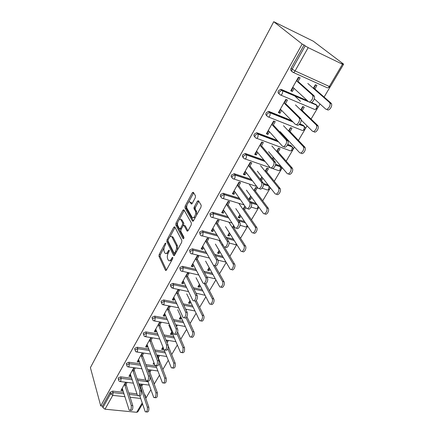 <?xml version="1.0" encoding="UTF-8"?>
<svg xmlns="http://www.w3.org/2000/svg" width="434" height="434" viewBox="0 0 434 434"><rect width="100%" height="100%" fill="white"/><g stroke="black" fill="none" stroke-linecap="round" stroke-linejoin="round"><path stroke-width="0.65" d="M165.783 243.138L165.132 243.349L159.169 254.46L158.963 256.255L165.517 270.393L166.428 270.067L172.64 258.756L172.765 257.411L172.097 257.644L171.294 259.12C170.161 260.937 169.168 261.295 168.316 260.194L167.649 258.827C167.036 257.107 167.253 255.143 168.294 252.935L169.092 251.476L169.233 250.19L168.566 250.396L167.774 251.856C166.661 253.668 165.69 254.036 164.86 252.968L164.215 251.639C163.618 249.962 163.835 248.031 164.86 245.85L165.642 244.402L165.783 243.138M195.3 197.698L195.49 195.843L193.331 192.289L192.3 192.729L185.166 206.02L184.965 207.837L192.479 221.069L193.537 220.684L200.985 207.116L201.197 205.255L198.468 200.752L197.399 201.181L194.253 206.969L194.047 208.819L195.403 211.141C196.89 213.637 193.39 219.859 192.034 217.168L187.049 208.45C185.616 206.085 188.974 199.906 190.32 202.461L191.144 203.877L192.181 203.459L195.3 197.698M302.162 44.046L100.737 405.915L90.402 367.658L273.745 21.7L302.162 44.046L304.05 44.962L291.078 68.198L292.174 69.152L305.2 45.863L304.05 44.962M174.761 226.857L173.795 227.204L167.014 239.834L166.813 241.64L173.649 255.507L174.609 255.17L181.672 242.297L181.873 240.42L174.761 226.857M175.976 223.141L182.931 210.192L183.929 209.796L191.394 223.049L191.199 224.942L188.079 230.628L187.043 230.98L184.032 225.452L183.023 225.821L181.016 229.521L180.821 231.371L183.902 237.17C183.994 238.369 183.712 238.89 183.061 238.733L175.781 224.958L175.976 223.141L177.143 223.456L177.761 222.311M298.934 77.339L296.823 81.066M293.162 87.527L291.426 90.587L292.359 91.46L290.769 90.771L298.489 77.143L300.084 77.86L297.778 81.923M315.751 84.901L313.88 88.113M286.326 99.581L284.259 103.221M280.706 109.487L279.089 112.346L279.979 113.263L278.389 112.618L285.887 99.391L287.471 100.064L285.171 104.117M303.1 106.655L301.337 109.693M274.093 121.157L272.069 124.721M268.624 130.802L267.111 133.471L267.957 134.426L266.378 133.824L273.648 120.983L275.237 121.612L272.937 125.659M290.823 127.78L289.152 130.65M285.322 137.236L285.067 137.681M262.212 142.108L260.237 145.591M256.89 151.499L255.48 153.983L256.288 154.971L254.709 154.412L261.773 141.945L263.357 142.531L261.062 146.567M278.894 148.292L277.315 151.01M273.539 157.509L272.677 158.99M250.678 162.452L248.742 165.864M245.492 171.604L244.179 173.909L244.95 174.935L243.376 174.408L250.239 162.3L251.818 162.848L249.528 166.873M267.306 168.229L265.814 170.795M262.082 177.213L260.78 179.459L261.572 180.479L262.885 178.228M239.47 182.22L237.577 185.562M234.414 191.139L233.199 193.282L233.931 194.334L232.364 193.846L239.036 182.079L240.604 182.589L238.326 186.604M256.044 187.602L254.633 190.027M250.95 196.369L249.74 198.452L250.499 199.499L251.715 197.416M228.577 201.43L226.722 204.707M223.646 210.127L222.523 212.118L223.217 213.197L221.66 212.747L228.143 201.3L229.705 201.772L227.432 205.776M245.091 206.443L243.762 208.732M240.121 214.998L238.998 216.924L239.72 218.004L240.848 216.072M217.987 220.114L216.165 223.32M213.175 228.599L212.134 230.432L212.796 231.544L211.244 231.127L217.553 219.995L219.11 220.434L216.843 224.421M233.823 225.826L233.177 226.933M229.586 233.118L228.55 234.903L229.239 236.004L230.275 234.219M207.68 238.288L205.9 241.434M202.987 246.566L202.027 248.259L202.656 249.398L201.11 249.007L207.251 238.174L208.797 238.586L206.541 242.557M219.327 250.76L218.373 252.404L219.034 253.532L219.989 251.888M197.654 255.973L195.908 259.055M193.07 264.051L192.186 265.613L192.788 266.774L191.248 266.411L197.226 255.87L198.767 256.25L196.521 260.21M209.345 267.935L208.466 269.443L209.096 270.599L209.975 269.085M187.889 273.192L186.175 276.214M183.419 281.08L182.606 282.512L183.181 283.695L181.645 283.359L187.466 273.094L189.002 273.442L186.761 277.386M199.618 284.666L198.815 286.049L199.412 287.221L200.22 285.832M178.385 289.955L176.703 292.923M174.018 297.664L173.274 298.972L173.817 300.176L172.293 299.867L177.962 289.869L179.492 290.189L177.256 294.116M190.141 300.963L189.408 302.227L189.983 303.42L190.716 302.156M169.124 306.29L167.475 309.203M164.855 313.82L164.182 315.013L164.698 316.234L163.179 315.952L168.701 306.209L170.226 306.502L168.001 310.413M180.907 316.853L180.24 317.997L180.788 319.207L181.455 318.057M160.103 322.207L158.481 325.066M155.931 329.563L155.318 330.648L155.806 331.885L154.298 331.63L159.679 322.131L161.193 322.402L158.985 326.297M176.128 325.071L175.949 325.386M171.902 332.341L171.3 333.377L171.821 334.603L172.423 333.567M151.303 337.723L149.714 340.527M147.224 344.916L146.67 345.893L147.142 347.146L145.64 346.918L150.886 337.652M167.253 340.337L166.602 341.455M163.097 347.488L162.582 348.377L163.076 349.62L163.596 348.73M142.699 352.896L141.164 355.609M138.739 359.889L138.24 360.762L138.685 362.032L137.193 361.826L142.281 352.837M158.573 355.272L157.83 356.547M134.269 367.766L132.826 370.316M130.455 374.493L130.016 375.274L130.439 376.555L128.952 376.365L133.856 367.712M150.066 369.909L149.437 370.989M343.386 64.482L343.598 64.123L313.305 41.203L273.745 21.7M292.25 88.162L292.69 88.352M280.158 109.498L280.597 109.677M216.582 221.703L216.843 222.127M206.768 239.025L207.018 239.459M197.204 255.903L197.443 256.342M133.601 368.412L133.884 368.45M124.851 396.703L112.764 395.374L104.995 409.202L136.699 412.289L142.184 403.012M110.182 392.265L102.467 406.088L102.88 407.607L110.616 393.768L110.182 392.265L112.672 391.11L123.489 392.336M142.498 403.962L137.817 411.866L136.699 412.289M104.995 409.202L102.88 407.607M126.044 382.273L124.683 384.67M122.372 388.745L121.987 389.434L122.388 390.73L120.907 390.562L125.632 382.224M141.761 384.193L141.24 385.088M125.534 382.397L125.947 382.446M329.965 87.158L324.106 97.059M320.026 103.954L317.661 107.941M317.151 108.809L311.08 119.062M307.055 125.86L305.205 128.99M304.706 129.837L298.446 140.41M294.474 147.115L293.107 149.426M292.619 150.256L286.18 161.133M282.263 167.752L281.351 169.287M280.869 170.101L274.266 181.26M270.404 187.786L269.921 188.595M269.454 189.392L262.695 200.812M258.344 208.152L251.443 219.81M247.543 226.407L240.507 238.288M236.796 244.564L229.874 256.261M226.201 262.456L219.523 273.745M215.899 279.865L209.443 290.769M205.868 296.813L199.635 307.343M196.097 313.315L190.076 323.493M186.582 329.39L180.761 339.225M177.311 345.057L171.685 354.562M168.273 360.323L162.831 369.518M159.462 375.209L154.2 384.106M150.864 389.732L145.922 398.086M342.475 64.227L308.173 47.631L295.093 70.916L329.325 86.469L342.475 64.227L343.413 64.558L341.862 63.283L343.598 64.123M141.419 384.15L140.231 386.189M141.679 386.363L142.862 384.329M122.388 390.73L122.779 390.041M125.095 385.962L127.119 382.403M279.284 93.988L279.095 93.804C278.037 93.196 277.809 92.22 278.422 90.869L280.586 89.382L281.492 89.523L307.386 100.65M311.569 102.451L316.25 104.8M316.353 105.044L316.429 105.353M292.087 71.577L291.719 71.252C290.661 70.606 290.444 69.586 291.078 68.198M100.737 405.915L102.467 406.088M128.746 392.933L136.862 393.85M144.538 394.723L145.113 394.956L145.433 395.884M302.27 110.594L304.277 107.155L302.737 106.504L300.735 109.954M279.979 113.263L281.601 110.399M254.91 136.889C253.895 136.336 253.673 135.435 254.232 134.198L256.559 132.761L257.221 132.88L277.304 140.47M287.764 144.424L291.089 145.678L291.957 146.621M278.167 151.981L280.066 148.726L278.536 148.162L276.642 151.423M273.512 159.978L274.375 158.497M273.279 157.206L272.416 158.687M256.288 154.971L257.698 152.486M232.016 177.468C231.127 176.931 230.931 176.123 231.436 175.043L234.349 173.741L251.394 179.388M263.34 183.349L268.185 184.965M255.409 191.063L257.205 187.982L255.686 187.488L253.89 190.575M250.499 199.499L248.98 199.027L250.716 196.043M233.931 194.334L235.152 192.191M210.425 215.796L209.915 213.599L212.579 212.28L227.91 216.702M237.875 219.582L244.526 221.508M233.883 228.029L234.534 226.917M229.239 236.004L227.731 235.597L229.369 232.781M233.606 225.49L232.374 227.606M212.796 231.544L213.843 229.705M190.032 252.062L189.56 250.06L192.327 248.807L206.188 252.279M214.667 254.405L222.647 256.402M209.096 270.599L207.598 270.246L209.15 267.583M192.788 266.774L193.678 265.212M170.736 286.424L170.285 284.59L172.987 283.359L185.882 286.136M193.298 287.731L202.184 289.646M189.983 303.42L188.502 303.122L189.967 300.599M173.817 300.176L174.566 298.863M152.448 319.028L152.008 317.335L154.645 316.126L166.792 318.355M173.399 319.565L182.926 321.312M176.481 326.601L177.251 325.272L175.781 325.012M171.821 334.603L170.35 334.354L171.745 331.961M155.806 331.885L156.424 330.8M135.045 350.146L134.643 348.437L137.22 347.249L148.764 349.023M154.748 349.945L164.736 351.48M158.312 357.795L159.69 355.435M154.482 364.262L153.088 364.066L153.891 362.683M158.231 355.218L157.352 356.726M138.685 362.032L139.184 361.159M141.62 356.873L143.784 353.059M118.487 379.75L118.135 378.014L120.652 376.848L131.697 378.242M137.171 378.931L145.829 380.027M153.083 381.025L153.571 382.094M130.439 376.555L130.878 375.779M133.254 371.596L135.348 367.913M149.893 372.253L151.173 370.056M145.276 378.453L144.772 378.388L145.07 377.868M149.725 369.86L148.493 371.976M126.663 365.13L126.289 363.41L128.833 362.233L140.117 363.811M145.829 364.609L156.001 366.03M147.142 347.146L147.696 346.169M150.191 341.775L152.394 337.902M167.112 342.692L168.376 340.522M163.076 349.62L161.616 349.392L162.945 347.108M166.911 340.278L166.45 341.075M143.638 334.782L143.215 333.084L145.819 331.885L157.656 333.876M163.933 334.934L173.708 336.578M164.698 316.234L165.376 315.041M186.099 310.082L186.36 309.637L185.85 309.54M180.788 319.207L179.313 318.936L180.739 316.478M161.47 302.937L161.03 301.174L163.694 299.954L176.199 302.444M183.181 303.833L192.414 305.672M183.181 283.695L183.994 282.257M199.412 287.221L197.926 286.896L199.434 284.303M180.251 269.471L179.795 267.556L182.53 266.313L195.875 269.416M203.779 271.255L212.253 273.23M202.656 249.398L203.622 247.7M219.034 253.532L217.532 253.152L219.127 250.413M222.653 244.342L222.051 245.373M200.085 234.176L199.597 232.082L202.347 230.801L216.854 234.707M226.011 237.176L233.389 239.167M223.217 213.197L224.345 211.212M245.145 206.459L244.733 206.334L242.986 209.345M244.499 209.801L245.856 207.474M239.72 218.004L238.212 217.564L239.893 214.662M221.063 196.9C220.222 196.38 220.043 195.615 220.521 194.595L223.103 193.238L239.4 198.262M250.353 201.653L256.098 203.432M244.95 174.935L246.262 172.623M266.628 171.799L268.472 168.631L266.948 168.104L265.103 171.278M261.572 180.479L261.181 180.349M261.838 176.898L260.411 179.356M243.295 157.471C242.346 156.924 242.139 156.072 242.671 154.916L245.08 153.506L245.617 153.609L263.981 160.108M275.628 164.231L279.382 165.56L280.299 166.645M267.957 134.426L269.476 131.752M290.042 131.589L291.995 128.242L290.46 127.634L288.512 130.992M285.946 138.63L286.201 138.186M285.051 136.943L284.796 137.388M266.894 115.732L266.85 115.683C265.792 115.108 265.554 114.169 266.145 112.862L268.391 111.397L269.178 111.527L291.621 120.576M299.823 123.885L303.138 125.22L303.941 126.017M304.001 126.196L304.05 126.468M292.359 91.46L294.1 88.395M314.862 88.97L316.929 85.427L315.388 84.738L313.326 88.286M305.2 45.863L308.173 47.631M172.298 236.687L172.548 237.17M181.287 219.593L181.504 219.989M190.607 202.26L190.814 202.607M193.944 207.935L194.562 208.987M273.333 157.862L273.078 157.558M300.512 101.382L294.773 95.979M166.217 253.505L168.121 253.282M169.71 260.758L171.68 260.503M164.193 247.548L160.325 254.736L160.124 256.532L166.428 270.078M167.953 240.729L167.98 241.933L174.566 255.246M175.038 227.389L169.906 236.921M168.159 239.709L168.023 240.978L174.039 253.12L174.712 252.881L175.569 251.313C176.649 249.051 176.86 247.065 176.215 245.346L171.983 237.029C171.126 235.917 170.128 236.297 168.989 238.168L168.159 239.709M174.43 253.212L175.499 253.548M177.387 250.109L177.398 245.644L176.215 245.346M171.788 236.752L173.155 237.327L177.398 245.644M179.133 219.761L184.103 210.523L182.931 210.192M187.971 230.801L185.22 225.772L184.651 225.626M183.859 238.293L176.947 225.273L175.781 224.958M183.549 225.262L183.837 223.25L182.155 220.179L180.973 219.848C179.671 217.239 176.399 223.358 177.815 225.729L179.47 228.837L180.457 228.468L182.459 224.774L182.654 222.93L180.978 219.859L182.155 220.179L180.875 219.691M180.018 228.984L181.114 229.336M177.143 223.456L176.947 225.273M190.238 202.342L191.497 202.808L192.029 203.703M193.352 217.684L195.262 217.537M196.64 215.031L196.602 211.483L195.365 211.07M198.772 201.257L195.441 207.316L195.24 209.161L196.564 211.412M186.956 205.211L186.338 206.356L186.143 208.174L193.401 220.901M193.651 192.81L188.481 202.38M139.9 396.182L145.281 411.833C146.974 412.083 147.658 410.493 147.332 407.07L148.813 407.222C149.144 410.645 148.461 412.229 146.763 411.98L146.323 411.937M147.332 407.07L139.46 383.911M148.813 407.222L141.104 384.692M122.22 388.246L129.207 410.249C130.851 410.493 131.529 408.882 131.252 405.416L132.777 405.573C133.059 409.034 132.375 410.645 130.726 410.401L130.216 410.352M125.442 382.56L125.6 383.059M126.012 384.35L132.777 405.573M124.525 384.171L131.252 405.416M147.799 381.085L153.761 397.539C155.529 397.832 156.245 396.231 155.904 392.732L157.396 392.906C157.737 396.399 157.021 398 155.247 397.707L154.867 397.663M155.904 392.732L150.153 376.793M157.396 392.906L149.296 370.598M155.952 365.895L162.452 382.88C164.302 383.227 165.05 381.611 164.692 378.03L166.189 378.226C166.547 381.801 165.804 383.412 163.949 383.07L163.634 383.027M164.692 378.03L159.077 363.377M166.189 378.226L157.683 356.157M164.068 349.815L171.365 367.842C173.296 368.244 174.077 366.616 173.703 362.954L175.206 363.171C175.586 366.828 174.804 368.455 172.868 368.054L172.618 368.021M173.703 362.954L167.963 348.844M175.206 363.171L168.359 346.44M168.804 325.05L180.506 352.419C182.524 352.875 183.343 351.231 182.953 347.488L184.461 347.726C184.857 351.464 184.038 353.108 182.014 352.652L181.835 352.625M182.953 347.488L176.953 333.627M184.461 347.726L177.625 332.015M177.658 309.664L189.886 336.589C191.21 338.618 193.635 333.92 192.441 331.614L193.96 331.88C195.154 334.185 192.729 338.878 191.399 336.844L191.291 336.827M192.441 331.614L186.056 317.753M193.96 331.88L186.902 316.641M130.292 373.999L137.605 395.732C139.325 396.025 140.036 394.397 139.743 390.855L141.272 391.034C141.571 394.571 140.86 396.193 139.135 395.9L138.685 395.851M133.547 368.254L133.715 368.748M134.149 370.023L141.272 391.034M132.658 369.822L139.743 390.855M138.565 359.401L146.215 380.84C148.016 381.182 148.759 379.538 148.45 375.92L149.985 376.121C150.3 379.734 149.556 381.372 147.755 381.03L147.365 380.981M141.853 353.591L142.032 354.079M142.488 355.343L149.985 376.121M140.99 355.12L148.45 375.92M147.045 344.433L155.052 365.558C156.929 365.954 157.705 364.3 157.379 360.594L158.925 360.817C159.256 364.517 158.481 366.171 156.598 365.775L156.273 365.732M150.37 338.563L150.555 339.041M151.037 340.289L158.925 360.817M149.529 340.044L157.379 360.594M155.741 329.086L164.112 349.88C166.081 350.325 166.889 348.654 166.547 344.867L168.104 345.117C168.452 348.898 167.638 350.569 165.669 350.119L165.408 350.081M159.104 323.151L159.294 323.628M159.799 324.854L168.104 345.117M158.285 324.589L166.547 344.867M164.654 313.348L173.416 333.779C174.685 335.824 177.099 331.05 175.96 328.717L177.522 328.994C178.667 331.321 176.253 336.09 174.978 334.044L174.783 334.012M168.056 307.348L168.262 307.814M168.793 309.024L177.522 328.994M167.269 308.731L175.96 328.717M186.734 293.894L199.51 320.335C200.861 322.495 203.459 317.639 202.184 315.312L203.709 315.605C204.989 317.927 202.385 322.782 201.029 320.618L200.991 320.612M202.184 315.312L195.213 301.115M203.709 315.605L196.271 300.534M173.806 297.198L182.969 317.243C184.266 319.424 186.853 314.482 185.627 312.133L187.2 312.437C188.427 314.78 185.839 319.712 184.537 317.536L184.412 317.509M177.246 291.127L177.463 291.588M178.016 292.782L187.2 312.437M176.492 292.462L185.627 312.133M196.043 277.711L209.394 303.643C210.767 305.943 213.555 300.914 212.193 298.576L213.723 298.896C215.085 301.218 212.324 306.225 210.935 303.974M212.193 298.576L204.181 283.288M213.723 298.896L205.705 283.668M183.197 280.624L192.777 300.252C194.096 302.574 196.873 297.453 195.56 295.093L197.139 295.424C198.452 297.778 195.68 302.894 194.356 300.572L194.296 300.561M186.674 274.483L186.902 274.934M187.488 276.105L197.139 295.424M185.953 275.764L195.56 295.093M205.597 261.111L219.544 286.494C220.939 288.935 223.933 283.727 222.474 281.378L224.009 281.726C225.452 284.031 222.55 289.196 221.118 286.896M222.474 281.378L209.416 258.062M224.009 281.726L214.776 265.31M192.842 263.606L202.862 282.794C204.197 285.257 207.175 279.946 205.77 277.581L207.354 277.939C208.759 280.304 205.792 285.594 204.447 283.152M172.933 237.273L172.727 236.85M196.358 257.395L196.597 257.839M197.21 258.989L207.354 277.939M195.669 258.615L205.77 277.581M215.4 244.071L229.977 268.874C231.382 271.462 234.599 266.058 233.036 263.704L234.582 264.084C236.107 266.368 233.053 271.7 231.577 269.34M224.134 246.729L234.582 264.084L233.036 263.704L219.024 240.327M202.743 246.127L213.224 264.843C214.575 267.452 217.77 261.952 216.268 259.575L217.863 259.966C219.349 262.304 216.23 267.773 214.841 265.272M206.302 239.845L206.551 240.279M207.197 241.402L217.857 259.966L216.268 259.575M181.922 220.109L181.77 219.734M205.651 241L216.268 259.57M225.463 226.581L240.734 250.825C242.167 253.364 245.476 248.031 243.957 245.617L245.503 246.029C247.006 248.389 243.81 253.668 242.329 251.297M243.903 245.53L228.837 222.099M245.449 245.942L232.96 226.597M212.92 228.17L223.922 246.447C225.289 249.007 228.582 243.572 227.118 241.141L228.718 241.564C230.183 243.979 226.917 249.393 225.528 246.881M195.023 209.123L194.047 207.457M216.523 221.812L216.783 222.235M217.461 223.336L228.664 241.472M191.275 202.743L191.123 202.396M215.904 222.897L227.069 241.049M235.803 208.613L251.818 232.282C253.282 234.723 256.657 229.467 255.187 227.015L256.738 227.459C258.208 229.895 254.861 235.136 253.385 232.738M255.073 226.836L238.836 203.34M256.63 227.28L243.534 208.407M223.38 209.714L234.94 227.546C236.346 230.004 239.704 224.638 238.282 222.17L239.888 222.631C241.309 225.094 237.951 230.449 236.541 227.996M227.025 203.28L227.297 203.692M228.007 204.761L239.78 222.452M226.45 204.289L238.179 221.991M246.42 190.152L263.221 213.208C264.724 215.546 268.163 210.354 266.736 207.875L268.299 208.353C269.726 210.832 266.281 216.018 264.778 213.68M266.574 207.604L249.539 184.732M268.131 208.087L254.395 189.707M234.132 190.732L246.279 208.087C247.727 210.441 251.145 205.136 249.772 202.64L251.384 203.134C252.762 205.635 249.338 210.924 247.89 208.575M237.821 184.222L238.109 184.624M238.857 185.66L251.226 202.862L256.977 204.636M237.289 185.161L249.615 202.369M257.34 171.18L274.961 193.575C276.496 195.815 280.001 190.678 278.633 188.166L278.406 187.803L280.196 188.681C281.568 191.193 278.064 196.32 276.518 194.085M250.065 162.609L250.369 162.994M278.406 187.803L260.541 165.609M279.968 188.323L265.565 170.486M245.194 171.208L257.959 188.052C259.445 190.298 262.928 185.052 261.61 182.519L261.393 182.161L263.009 182.698L263.226 183.056C264.55 185.584 261.067 190.824 259.575 188.573M248.926 164.616L249.23 165.007M250.017 166.016L263.009 182.698M248.443 165.473L261.393 182.161M268.565 151.672L287.042 173.361C288.621 175.493 292.196 170.405 290.878 167.866L290.596 167.416L292.445 168.425C293.769 170.958 290.194 176.041 288.61 173.904M260.785 143.687L261.105 144.061M290.596 167.416L271.858 145.943M292.163 167.974L277.055 150.712M256.575 151.119L269.991 167.41C271.521 169.553 275.075 164.345 273.805 161.79L273.534 161.339L275.427 162.365C276.697 164.92 273.143 170.117 271.613 167.974M260.357 144.446L260.677 144.82M261.501 145.797L275.151 161.915M259.923 145.216L273.534 161.339M280.109 131.605L299.493 152.535C301.115 154.564 304.755 149.508 303.496 146.947L303.154 146.41L304.722 147.007L305.069 147.544C306.333 150.104 302.688 155.15 301.06 153.121M303.154 146.41L283.5 125.714M304.722 147.007L288.876 130.363M268.293 130.439L282.393 146.133C283.966 148.173 287.59 142.998 286.375 140.415L286.044 139.878L287.671 140.497L288.002 141.034C289.218 143.616 285.594 148.781 284.02 146.741M272.123 123.679L272.454 124.043M273.322 124.981L287.671 140.497M271.738 124.357L286.044 139.878M301.153 120.023L312.323 131.068C313.988 132.994 317.704 127.965 316.5 125.377L316.098 124.759L317.672 125.399L318.079 126.023C319.283 128.605 315.567 133.629 313.896 131.703M299.221 118.113L299.579 118.466M316.098 124.759L295.478 104.892M317.672 125.399L301.044 109.417M280.364 109.14L295.185 124.195C296.802 126.126 300.496 120.972 299.335 118.368L298.945 117.739L300.578 118.406L300.968 119.035C302.129 121.634 298.435 126.777 296.813 124.851M284.237 102.294L284.59 102.641M285.501 103.536L300.578 118.406M283.912 102.874L298.945 117.739M314.314 98.806L325.554 108.939C327.269 110.762 331.055 105.739 329.911 103.135L329.444 102.424L331.023 103.118L331.489 103.824C332.639 106.428 328.847 111.435 327.127 109.618M329.444 102.424L307.814 83.453M331.023 103.118L313.581 87.847M292.798 87.191L308.379 101.567C310.044 103.384 313.815 98.236 312.713 95.61L312.258 94.905L313.89 95.616L314.346 96.326C315.453 98.952 311.683 104.084 310.006 102.267M296.726 80.263L297.095 80.588M298.049 81.446L313.89 95.616M296.455 80.735L312.258 94.905M165.859 243.534L165.132 243.349M172.862 257.829L172.097 257.644M169.309 250.581L168.566 250.396M140.654 398.439L130.135 397.284M112.672 391.11L113.111 392.607L112.764 395.374L110.616 393.768L113.111 392.607L123.956 393.822M293.2 72.391L326.986 87.663C327.719 88.091 328.5 87.695 329.325 86.469L330.285 86.735L343.413 64.558M292.174 69.152L295.093 70.916C294.274 72.201 293.514 72.641 292.814 72.218C291.751 71.572 291.539 70.552 292.174 69.152M129.218 394.414L137.361 395.325M145.965 397.197L145.043 396.193M120.652 376.848L121.119 378.334L118.596 379.506L118.824 380.83L119.762 381.502L120.777 381.117L121.119 378.334L132.186 379.717M137.665 380.401L148.016 381.698M128.833 362.233L129.327 363.703L140.632 365.265M146.356 366.057L156.549 367.473M137.22 347.249L137.741 348.703L149.307 350.466M155.296 351.377L165.305 352.907M145.819 331.885L146.367 333.317L158.22 335.298M164.513 336.35L174.305 337.983M154.645 316.126L155.215 317.536L167.388 319.755M174.012 320.959L183.555 322.701M163.694 299.954L164.302 301.342L176.828 303.822M183.826 305.211L193.07 307.039M172.987 283.359L173.622 284.72L186.544 287.492M193.971 289.087L202.873 290.992M182.53 266.313L183.197 267.653L196.569 270.751M204.49 272.585L212.975 274.548M192.327 248.807L193.032 250.12L206.92 253.581M215.41 255.702L223.407 257.698M236.308 243.794L236.232 243.93C235.581 244.879 235 245.042 234.485 244.418L229.049 242.98M220.467 240.707L202.146 235.857M202.401 230.817L203.139 232.098L217.624 235.987M226.792 238.445L234.192 240.431M247.109 225.322L246.762 226.119C246.094 227.101 245.487 227.286 244.955 226.684L240.078 225.295M231.989 223L212.432 217.439M212.752 212.324L213.528 213.571L228.718 217.949M238.7 220.825L245.367 222.745M258.089 206.166L257.584 207.821C256.895 208.83 256.266 209.042 255.707 208.456L251.107 207.056M244.054 204.908L223.005 198.49M223.396 193.304L224.215 194.524L240.252 199.472M267.713 189.967L269.736 189.018C270.23 187.971 269.997 187.049 269.037 186.246L268.706 189.007C267.995 190.049 267.344 190.287 266.758 189.729L262.082 188.199M256.76 186.463L233.872 178.998M234.349 173.741L235.206 174.924L252.284 180.566M263.487 184.266L268.923 186.067L268 184.889M279.073 170.681L281.161 169.721C281.661 168.674 281.438 167.746 280.5 166.933L280.142 169.661C279.409 170.736 278.736 171.007 278.123 170.464L245.058 158.931M245.617 153.609L246.523 154.748L264.919 161.247M275.492 164.985L280.348 166.699L279.382 165.56M290.753 150.853L292.917 149.866C293.417 148.824 293.205 147.891 292.288 147.066L291.908 149.757C291.154 150.869 290.46 151.168 289.814 150.652L256.565 138.267M257.221 132.88L258.176 133.981L278.292 141.571M287.482 145.037L292.104 146.779L291.089 145.678M302.764 130.444L305.01 129.435C305.514 128.393 305.319 127.455 304.424 126.614L304.017 129.278C303.241 130.428 302.52 130.759 301.847 130.265L268.413 116.974M269.178 111.527L270.176 112.58L292.662 121.634M299.411 124.352L304.201 126.278L303.138 125.22M315.127 109.439L317.46 108.402C317.976 107.355 317.791 106.411 316.918 105.56L316.484 108.191C315.686 109.379 314.932 109.742 314.232 109.281L280.619 95.024M281.492 89.523L282.545 90.527L308.52 101.681M308.954 101.865L310.153 102.381M310.592 102.57L316.657 105.169L315.545 104.155M154.135 383.379L153.609 382.479M126.771 364.88L127.048 366.296L127.916 366.904L128.99 366.508L129.327 363.703L126.771 364.88M135.158 349.891L135.484 351.399L136.271 351.936L137.404 351.529L137.741 348.703L135.158 349.891M143.757 334.522L144.142 336.122L144.837 336.583L146.041 336.166L146.367 333.317L143.757 334.522M152.573 318.751L153.028 320.449L153.62 320.834L154.895 320.406L155.215 317.536L152.573 318.751M161.627 302.569L162.153 304.37L162.636 304.679L163.981 304.229L164.302 301.342L161.627 302.569M170.915 285.957L171.522 287.867L173.312 287.628L173.622 284.72L170.915 285.957M205.087 295.299L196.022 293.183M180.457 268.896C180.023 269.839 180.256 270.518 181.146 270.919L181.385 271.06C181.824 271.624 182.329 271.462 182.893 270.577L183.197 267.653L180.457 268.896M215.335 278.845L206.774 276.854M190.26 251.373C189.799 252.398 190.059 253.109 191.041 253.505L191.139 253.564C191.6 254.172 192.132 254.004 192.734 253.065L193.032 250.12L190.26 251.373M225.723 261.637L224.318 261.729L217.96 260.161M200.329 233.367C199.846 234.458 200.128 235.206 201.175 235.602C201.653 236.232 202.211 236.053 202.852 235.065L203.139 232.098L200.329 233.367M210.685 214.852C210.186 215.98 210.463 216.75 211.51 217.174C212.009 217.787 212.589 217.58 213.246 216.561L213.528 213.571L210.685 214.852M221.335 195.815C220.819 196.971 221.085 197.779 222.137 198.229C222.664 198.815 223.266 198.582 223.944 197.53L224.215 194.524L221.335 195.815M232.288 176.226C231.756 177.419 232.016 178.255 233.069 178.737C233.622 179.302 234.246 179.036 234.946 177.951L235.206 174.924L232.288 176.226M269.107 186.137L263.487 184.412M243.566 156.066C243.013 157.298 243.262 158.166 244.32 158.676C244.901 159.213 245.546 158.92 246.268 157.797L246.523 154.748L245.98 154.645L243.566 156.066M281.292 167.963L280.348 166.699L275.449 165.148M255.176 135.305C254.606 136.574 254.845 137.48 255.908 138.023C256.51 138.533 257.188 138.207 257.932 137.046L258.176 133.981L257.508 133.862L255.176 135.305M293.031 148.032L292.104 146.779L287.384 145.216M267.138 113.92C266.547 115.227 266.78 116.171 267.838 116.746C268.472 117.229 269.178 116.871 269.943 115.666L270.176 112.58L269.389 112.449L267.138 113.92M305.113 127.515L304.201 126.278L299.227 124.525M279.463 91.878C278.85 93.234 279.073 94.211 280.136 94.824C280.803 95.274 281.53 94.878 282.322 93.635L282.789 90.918L282.545 90.527L281.633 90.391L279.463 91.878M317.547 106.384L316.657 105.169L282.789 90.918L280.586 89.382M168.755 252.094L167.774 251.856M172.309 259.358L171.294 259.12M166.119 270.463L165.479 270.317M160.124 256.532L158.963 256.255M160.325 254.736L159.169 254.46M174.251 255.61L173.627 255.463M167.98 241.933L166.813 241.64M168.012 240.089L167.014 239.834M174.962 227.519L173.795 227.204M175.727 253.125L174.712 252.881M176.589 251.563L175.569 251.313M173.209 237.431L172.038 237.132M187.64 231.138L187.043 230.98M185.22 225.778L184.032 225.458L185.22 225.772M181.445 228.734L180.457 228.468M183.642 225.094L182.459 224.774M183.837 223.25L182.654 222.93M191.671 204.029L191.144 203.877M191.497 202.808L190.32 202.461M195.251 209.188L194.058 208.846M195.441 207.316L194.253 206.969M198.593 201.533L197.399 201.181M193.059 221.226L192.479 221.069M186.148 208.184L184.971 207.848M186.338 206.356L185.166 206.02M193.477 193.087L192.3 192.729M246.149 154.276L245.942 154.645M145.113 394.956L145.791 398.396M120.397 381.584L133.325 383.162M138.831 383.835L149.225 385.104M153.213 381.101L154.157 383.987M128.583 366.996L141.875 368.797M147.625 369.578L157.862 370.967M136.981 352.039L150.663 354.09M156.685 354.985L166.743 356.493M145.585 336.708L159.712 339.025M166.032 340.061L175.873 341.672M154.412 320.981L169.027 323.596M175.683 324.789L185.275 326.504M163.466 304.842L178.634 307.793M185.671 309.165L194.969 310.972M172.759 288.274L188.551 291.61M182.302 271.266L198.805 275.031M192.094 253.798L209.427 258.062M225.246 262.017L225.913 261.962M235.44 244.722L236.709 244.429M234.208 240.458L226.808 238.472M217.635 236.009L203.155 232.119L202.347 230.801M245.91 226.966L247.711 226.212M245.416 222.821L238.754 220.901M228.767 218.025L213.571 213.653L212.579 212.28M256.668 208.716L258.626 207.788L258.848 207.208M257.074 204.772L251.308 202.993M240.344 199.607L224.291 194.654L223.103 193.238M252.436 180.761L235.315 175.108L233.931 173.654M265.131 161.508L246.664 154.987L245.08 153.506M278.59 141.902L258.349 134.269L256.559 132.761M293.069 122.046L270.382 112.921L268.391 111.397M327.854 87.804L330.285 86.735M166.054 270.512L165.517 270.393M174.208 255.642L173.649 255.507M173.155 237.327L171.983 237.029M187.634 231.143L187.049 230.986M196.602 211.483L195.403 211.141M195.24 209.161L194.047 208.819M186.143 208.174L184.965 207.837M245.503 246.029L243.957 245.617M227.118 241.141L228.718 241.564M256.738 227.459L255.187 227.015M238.282 222.17L239.888 222.631M268.299 208.353L266.736 207.875M249.772 202.64L251.384 203.134M280.196 188.681L278.633 188.166M261.61 182.519L263.226 183.056M292.445 168.425L290.878 167.866M273.805 161.79L275.427 162.365M305.069 147.544L303.496 146.947M286.375 140.415L288.002 141.034M318.079 126.023L316.5 125.377M299.335 118.368L300.968 119.035M331.489 103.824L329.911 103.135M312.713 95.61L314.346 96.326"/></g></svg>
